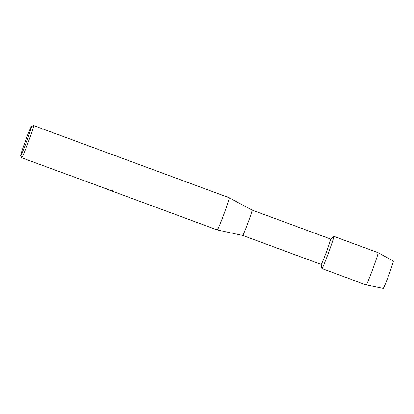 <?xml version="1.0" encoding="UTF-8"?>
<svg xmlns="http://www.w3.org/2000/svg" width="414" height="414" viewBox="0 0 414 414"><rect width="100%" height="100%" fill="white"/><g stroke="black" fill="none" stroke-linecap="round" stroke-linejoin="round"><path stroke-width="0.62" d="M383.193 288.429A14.599 0.611 110.3 0 0 383.204 288.429A14.599 0.611 110.3 0 0 388.86 274.834A14.599 0.611 110.3 0 0 393.3 261.043A14.599 0.611 110.3 0 0 393.284 261.037A14.599 0.611 110.3 0 1 388.932 274.632A14.599 0.611 110.3 0 1 383.204 288.429A14.599 0.611 110.3 0 1 383.183 288.423A14.599 0.611 110.3 0 1 383.183 288.423L366.204 284.904A17.171 0.719 110.3 0 1 366.204 284.904L366.204 284.904A17.171 0.719 110.3 0 1 366.188 284.894M321.238 264.417A13.522 0.564 110.3 0 1 321.223 264.417A13.522 0.564 110.3 0 1 321.212 264.411L321.901 268.51A17.171 0.719 110.3 0 0 321.952 268.572A17.171 0.719 110.3 0 1 321.937 268.572L366.204 284.904A17.171 0.719 110.3 0 0 372.869 268.909A17.171 0.719 110.3 0 0 378.096 252.685A17.171 0.719 110.3 0 1 378.096 252.685L333.824 236.347A17.171 0.719 110.3 0 1 328.69 252.343A17.171 0.719 110.3 0 1 321.952 268.572A17.171 0.719 110.3 0 0 328.623 252.524A17.171 0.719 110.3 0 0 333.824 236.347A17.171 0.719 110.3 0 1 333.824 236.347A17.171 0.719 110.3 0 0 333.762 236.373L330.569 239.038A13.522 0.564 110.3 0 1 330.589 239.044A13.522 0.564 110.3 0 1 326.491 251.784A13.522 0.564 110.3 0 1 321.238 264.417M330.589 239.044L252.079 210.074A13.522 0.564 110.3 0 1 252.085 210.074A13.522 0.564 110.3 0 1 247.97 222.851A13.522 0.564 110.3 0 1 242.728 235.447A13.522 0.564 110.3 0 1 242.718 235.447L242.718 235.447A13.522 0.564 110.3 0 1 242.713 235.447L217.314 229.961A17.171 0.719 110.3 0 1 217.314 229.961A17.171 0.719 110.3 0 1 217.309 229.961A17.171 0.719 110.3 0 1 217.293 229.951L111.744 190.963M33.575 125.587A17.171 0.719 110.3 0 1 33.591 125.577A17.171 0.719 110.3 0 1 33.606 125.571A17.171 0.719 110.3 0 1 33.627 125.571A17.171 0.719 110.3 0 1 28.421 141.748A17.171 0.719 110.3 0 1 21.751 157.796A17.171 0.719 110.3 0 1 21.735 157.796L104.918 188.323A17.171 0.719 -69.7 0 0 105.089 188.065L108.613 189.85M108.892 189.954L108.437 189.741M109.089 190.026L111.837 190.259L113.493 191.651M21.735 157.796A17.171 0.719 110.3 0 1 21.714 157.77L20.7 155.566A15.458 0.647 110.3 0 1 25.466 140.863A15.458 0.647 110.3 0 1 31.392 126.591A15.458 0.647 110.3 0 1 31.407 126.591A15.458 0.647 110.3 0 1 26.801 140.983A15.458 0.647 110.3 0 1 20.736 155.592A15.458 0.647 110.3 0 1 20.7 155.566M104.944 188.287L108.463 189.752M109.71 190.212L113.529 191.62M229.18 197.737A17.171 0.719 110.3 0 1 229.201 197.742L229.201 197.742A17.171 0.719 110.3 0 1 223.979 213.966A17.171 0.719 110.3 0 1 217.324 229.961M378.075 252.68A17.171 0.719 110.3 0 1 378.091 252.685L393.3 261.043M321.223 264.417L242.718 235.447M31.392 126.591L33.591 125.577M252.085 210.074L229.201 197.742L33.627 125.571"/></g></svg>
